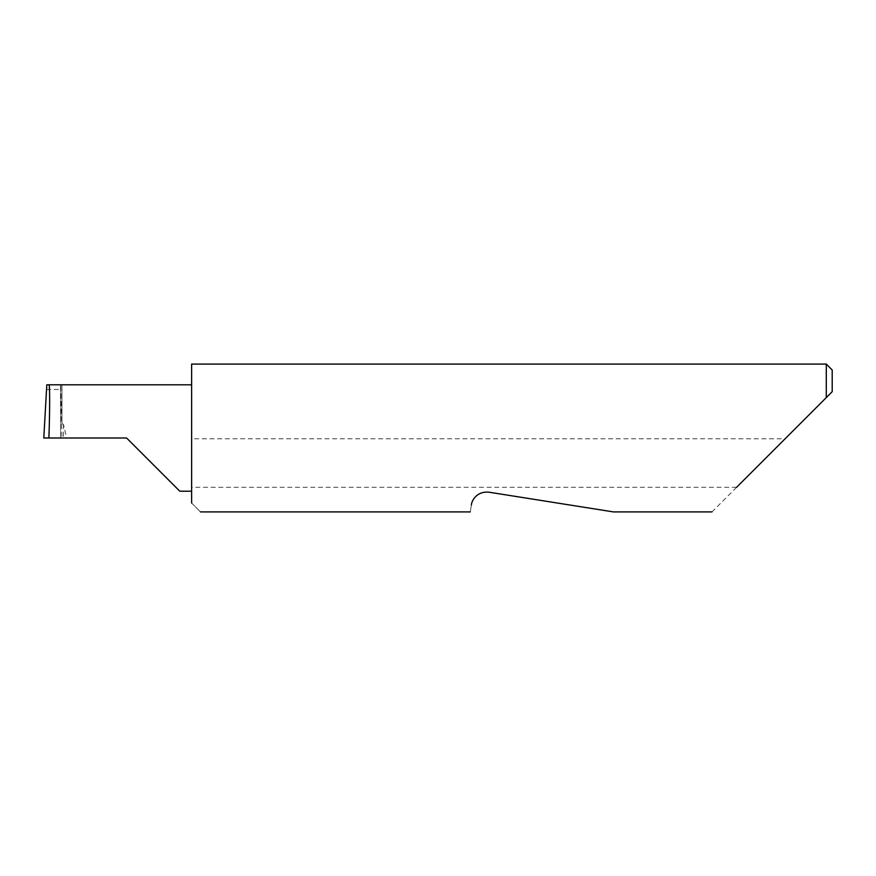 <?xml version="1.0" encoding="UTF-8"?>
<svg xmlns="http://www.w3.org/2000/svg" width="876" height="876" viewBox="0 0 876 876"><rect width="100%" height="100%" fill="white"/><g stroke="black" fill="none" stroke-linecap="round" stroke-linejoin="round"><path stroke-width="0.66" stroke-dasharray="4.38 3.29" d="M191.625 364.087L191.625 491.195L191.625 438L191.625 438.788L785.093 438.788L711.969 511.912M471.387 504.981C469.93 514.157 469.93 514.157 471.387 504.981C471.507 501.214 476.435 490.954 488.972 492.202L613.419 511.912L488.972 492.202M191.625 503.043C203.341 514.76 203.341 514.76 191.625 503.043L191.625 438.788M736.585 487.297L191.625 487.297M826.287 364.087L826.287 397.595L785.093 438.788M126.582 438L60.553 438L61.933 438L60.783 384.805L46.811 384.805M61.933 384.805L61.933 423.732L61.933 384.805L60.783 384.805M46.483 389.47L60.948 389.47M60.553 438L60.553 384.805L60.553 438M61.933 423.732L63.51 424.367L66.587 438M61.933 438L43.8 438M832.2 391.681L832.2 370M191.625 438L191.625 384.805L191.625 438M63.51 424.367L63.51 438"/><path stroke-width="1.31" d="M126.582 438L179.777 491.195L126.582 438L179.777 491.195L126.582 438L48.892 438C49.899 411.676 49.899 382.429 48.892 384.805L46.811 384.805L43.8 438L48.892 438M471.387 504.981C469.93 514.157 469.93 514.157 471.387 504.981C471.507 501.203 476.456 490.943 488.972 492.202L613.419 511.912L488.972 492.202M736.585 487.297L826.287 397.595L826.287 364.087L191.625 364.087L191.625 503.043C203.341 514.76 203.341 514.76 191.625 503.043M832.2 391.681L826.287 397.595L832.2 391.681L832.2 370L826.287 364.087M191.625 384.805L48.892 384.805M179.777 491.195L191.625 491.195M711.969 511.912L613.419 511.912M470.292 511.912L200.494 511.912"/></g></svg>
